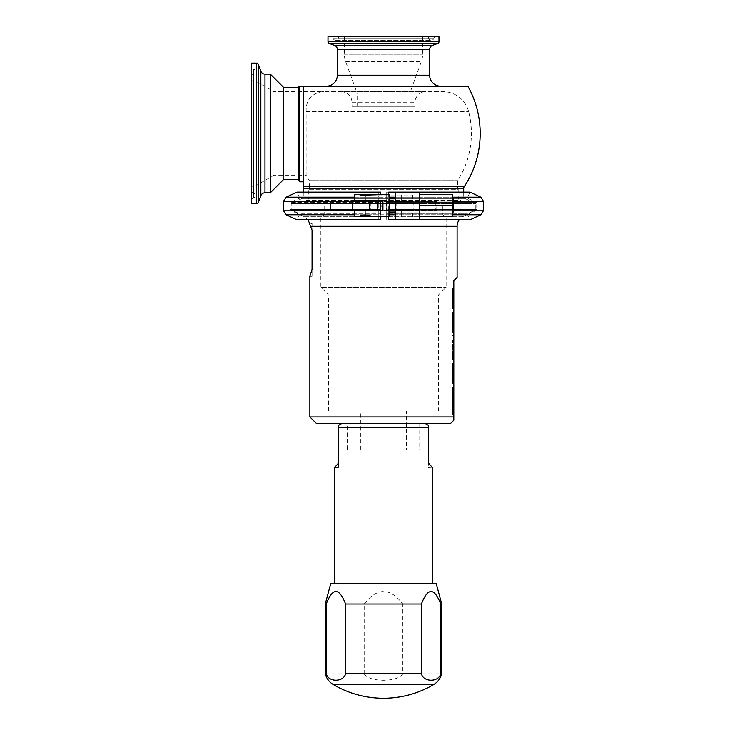 <?xml version="1.0" encoding="UTF-8"?>
<svg xmlns="http://www.w3.org/2000/svg" width="735" height="735" viewBox="0 0 735 735"><rect width="100%" height="100%" fill="white"/><g stroke="black" fill="none" stroke-linecap="round" stroke-linejoin="round"><path stroke-width="0.55" stroke-dasharray="3.67 2.76" d="M320.855 91.691L273.999 91.691L273.999 175.206L298.879 175.206L298.879 91.691L298.879 175.206L298.879 91.691L298.879 175.206L306.127 175.206L306.127 111.472C305.879 100.796 310.786 94.264 320.855 91.884C310.786 94.264 305.879 100.796 306.127 111.472L306.127 175.206A87.906 87.906 0 0 0 309.343 180.663L457.639 180.663L309.343 180.663L309.343 188.693L308.764 189.272L458.208 189.272L457.639 188.693L309.343 188.693L457.639 188.693L457.639 180.663A87.906 87.906 0 0 0 468.599 111.472A26.368 26.368 0 0 0 443.067 91.691L323.905 91.691L443.067 91.691M307.882 200.48L308.764 197.182L308.764 189.272L458.208 189.272L458.208 197.182L459.09 200.48L307.882 200.48L459.09 200.48M320.855 91.866A26.368 26.368 0 0 1 323.905 91.691M425.96 91.691L341.022 91.691L425.96 91.691A10.988 10.988 0 0 0 414.972 102.68L414.972 106.309L352.01 106.309L414.972 106.309M341.022 91.691A10.988 10.988 0 0 1 352.01 102.68L352.01 106.309M409.864 106.309L357.118 106.309L409.864 106.309L409.864 93.106L421.284 61.731A21.977 21.977 0 0 0 422.607 54.215L422.607 36.75L344.366 36.75L422.607 36.75M357.118 106.309L357.118 93.106L409.864 93.106L357.118 93.106L345.698 61.731A21.977 21.977 0 0 1 344.366 54.215L344.366 36.75M327.994 36.75L438.979 36.75M332.45 36.75L434.523 36.75L332.45 36.75L333.258 38.661A2.637 2.637 0 0 0 338.118 38.661L338.927 36.75L428.046 36.75L338.927 36.75M326.349 86.197L440.623 86.197L326.349 86.197M299.117 86.197L467.855 86.197M464.244 186.635L303.27 186.635L303.27 86.197L303.27 181.793M299.742 86.197L299.742 181.793M298.879 180.259L298.879 86.638M463.702 192.129L463.702 195.813L303.27 195.813L463.702 195.813A3.298 3.298 0 0 0 465.604 198.808L475.793 203.549L475.793 205.975L291.189 205.975L380.739 205.975L291.189 205.975L291.189 210.587L303.518 216.338A10.988 10.988 0 0 1 307.744 219.811M303.27 192.129L303.27 195.813A3.298 3.298 0 0 1 301.368 198.808L291.189 203.549L380.739 203.549M382.935 203.549L475.793 203.549L291.189 203.549L291.189 205.975L475.793 205.975L382.935 205.975L475.793 205.975L475.793 210.587L291.189 210.587L475.793 210.587L463.454 216.338A10.988 10.988 0 0 0 459.228 219.811M306.017 205.975L460.955 205.975L306.017 205.975L306.017 200.48L460.955 200.48L460.955 205.975M306.017 200.48L460.955 200.48M308.764 197.182L458.208 197.182L308.764 197.182M434.523 36.75L433.714 38.661A2.637 2.637 0 0 1 428.863 38.661L428.046 36.75M442.828 205.975L324.153 205.975L442.828 205.975L442.828 214.758L446.117 218.056L446.117 287.284L438.427 294.974L438.427 411.012L328.545 411.012L438.427 411.012M311.41 228.227L309.518 223.55L312.063 223.55L312.063 230.514L312.063 223.55M312.063 269.332L312.063 276.296L312.063 269.332M311.962 230.138L311.833 229.678M311.732 229.311L311.438 228.309M309.867 416.947L453.817 416.947L453.817 280.687M450.518 423.544L316.463 423.544M453.817 288.432L453.817 308.525L453.817 288.432L452.714 288.432L452.714 308.525L452.714 288.432L453.817 288.432M453.817 312.182L453.817 332.275L453.817 312.182L452.714 312.182L452.714 332.275L452.714 312.182L453.817 312.182M453.817 340.167L453.817 360.003L453.817 340.167L452.714 340.167L452.714 359.672L452.714 340.167L453.817 340.167M453.817 363.329L453.817 383.422L453.817 363.329L452.714 363.329L452.714 383.422L452.714 363.329L453.817 363.329M453.817 387.069L453.817 414.632L453.817 387.069L452.714 387.069L452.714 414.632L452.714 387.069L453.817 387.069M453.817 396.211L453.817 404.884L453.817 396.211L452.714 396.211L452.714 403.515L452.714 396.211L453.817 396.211M347.223 423.544L419.749 423.544L347.223 423.544L347.223 449.912L419.749 449.912L347.223 449.912M419.749 423.544L419.749 449.912M406.565 449.912L360.416 449.912L406.565 449.912L406.565 411.012L360.416 411.012L360.416 449.912M406.565 411.012L360.416 411.012M324.153 205.975L324.153 214.758L442.828 214.758L324.153 214.758L320.855 218.056L446.117 218.056L320.855 218.056L320.855 287.284L446.117 287.284L320.855 287.284L328.545 294.974L438.427 294.974L328.545 294.974L328.545 411.012M453.817 297.565L452.714 297.565L453.817 297.565M453.817 308.525L452.714 308.525L453.817 308.525M452.714 321.314L452.714 332.275L452.714 321.314L452.714 332.275L452.714 321.314L453.817 321.314L452.714 321.314M452.714 346.892L452.714 345.523L452.714 346.892L453.817 346.892L452.714 346.892M452.714 355.437L452.714 360.003L452.714 355.437L453.817 355.437L452.714 355.437M452.714 348.712L452.714 350.081L452.714 348.712L453.817 348.712L452.714 348.712M452.714 372.461L452.714 383.422L452.714 372.461L452.714 383.422L452.714 372.461L453.817 372.461L452.714 372.461M452.714 410.369L452.714 414.016L452.714 410.369L453.817 410.369L452.714 410.369M452.714 403.515L452.714 404.884L452.714 403.515L453.817 403.515L452.714 403.515M453.817 332.275L452.714 332.275L453.817 332.275M453.817 359.672L452.714 359.672L453.817 359.672M453.817 335.932L452.714 335.932L453.817 335.932M453.817 383.422L452.714 383.422L453.817 383.422M453.817 407.328L452.714 407.328M453.817 414.632L452.714 414.632M453.817 405.5L452.714 405.5M453.817 398.195L452.714 398.195M388.705 219.811L388.705 213.839L467.221 213.839L386.233 213.839L386.233 219.811L386.233 192.129L386.233 213.839M388.705 213.839L388.705 209.374L476.776 209.374L467.221 213.839L470.005 219.811L386.233 219.811M388.705 209.374L388.705 198.11L467.221 198.11L386.233 198.11M388.705 192.129L388.705 198.11M388.705 216.412L388.705 194.435M388.705 202.566L476.776 202.566L476.776 209.374L386.233 209.374M388.705 210.78L395.301 210.78L395.301 197.182L419.474 197.182L419.474 214.758L395.301 214.758L452.438 214.758M395.301 210.78L395.301 219.71L419.474 219.71L419.474 214.758M419.474 197.182L419.474 192.239L395.301 192.239L395.301 197.182L452.438 197.182M395.301 198.827L395.301 213.113L419.474 213.113L419.474 198.827L419.474 213.113L395.301 213.113L395.301 198.827L419.474 198.827L419.474 205.423L419.474 194.435L419.474 216.412L419.474 198.827L452.438 198.827L452.438 205.423L452.438 198.827L419.474 198.827M389.421 210.366L436.783 210.366L389.421 210.366L389.421 201.574L386.233 201.574L436.783 201.574L389.421 201.574M436.783 210.366L436.783 201.574M401.622 201.574L354.371 201.574L412.611 201.574L396.128 201.574L407.116 201.574L401.622 201.574L401.622 194.986L412.611 194.986L354.371 194.986L401.622 194.986L401.622 201.574M401.622 210.366L354.371 210.366L412.611 210.366L396.128 210.366L407.116 210.366L401.622 210.366L401.622 216.963L412.611 216.963L354.371 216.963L401.622 216.963L401.622 210.366M386.233 202.566L476.776 202.566L467.221 198.11L470.005 192.129L386.233 192.129M378.268 213.839L378.268 192.129L378.268 219.811L378.268 213.839L299.761 213.839L380.739 213.839L380.739 216.412L380.739 201.574L330.199 201.574L380.739 201.574L380.739 210.366L377.56 210.366L377.56 201.574L377.56 210.366L330.199 210.366L380.739 210.366M378.268 219.811L296.968 219.811L299.761 213.839L290.196 209.374L380.739 209.374L380.739 213.839M378.268 209.374L290.196 209.374L290.196 202.566L380.739 202.566L380.739 209.374M380.739 201.16L380.739 202.566M352.175 201.574L352.175 210.366L330.199 210.366L330.199 201.574L330.199 210.366L330.199 201.574L380.739 201.574M352.175 210.366L382.935 210.366L382.935 200.48L354.371 200.48L354.371 194.435M378.268 192.129L296.968 192.129L299.761 198.11L380.739 198.11M378.268 198.11L299.761 198.11L290.196 202.566L378.268 202.566M365.359 201.574L359.865 201.574L370.853 201.574L365.359 201.574L365.359 194.986L365.359 201.574M365.359 205.975L359.865 205.975L365.359 205.975M401.622 205.975L407.116 205.975L401.622 205.975M365.359 210.366L359.865 210.366L370.853 210.366L359.865 210.366L370.853 210.366L365.359 210.366L365.359 216.963L365.359 210.366M453.265 198.827L453.265 212.011M389.532 216.412L389.532 194.435M370.853 194.435L359.865 194.435L363.007 195.62M365.065 195.905L366.471 195.841M367.123 195.74L369.806 194.913M365.359 200.48L359.865 200.48L365.359 200.48M354.371 216.412L354.371 216.963M369.806 215.925L367.684 215.217M365.672 214.942L365.065 214.942M363.191 215.18L360.903 215.925M359.865 216.412L370.853 216.412M419.474 205.423L419.474 212.011L419.474 205.423L452.438 205.423L452.438 194.435L419.474 194.435M419.474 216.412L452.438 216.412L452.438 205.423M251.627 80.041L253.823 80.041L253.823 186.855L253.823 80.041L273.999 91.691L273.999 175.206L253.823 186.855L251.627 186.855L251.627 80.041L251.627 186.855M251.627 63.118L251.627 203.77M251.627 68.125L251.627 198.772L251.627 68.125L253.538 68.934A2.637 2.637 0 0 1 253.538 73.794L251.627 74.602L251.627 192.294L251.627 74.602M270.305 74.106L270.305 192.781M283.489 87.3L283.489 179.597M298.879 87.3L298.879 179.597L298.879 87.3M251.627 198.772L253.538 197.963A2.637 2.637 0 0 0 253.538 193.103L251.627 192.294M330.741 583.535L436.232 583.535M334.59 583.535L432.382 583.535L334.59 583.535M325.247 673.811L364.174 673.811L364.174 604.032C377.119 587.384 389.991 587.384 402.808 604.032L441.726 604.032M325.247 604.032L364.174 604.032M364.174 673.811C368.731 682.42 398.251 682.42 402.808 673.811L402.808 604.032M402.808 673.811L441.726 673.811M336.85 464.961L338.403 463.206L338.44 467.497L338.44 427.669L428.542 427.669L428.542 463.169L429.764 464.557M341.729 423.544L425.243 423.544L341.729 423.544M430.756 465.668L431.509 466.514M432.189 467.276L428.542 467.497L428.542 463.169L428.542 467.497M306.127 111.472L468.599 111.472L306.127 111.472M352.01 102.68L414.972 102.68L352.01 102.68M345.698 61.731L421.284 61.731L345.698 61.731M344.366 54.215L422.607 54.215L344.366 54.215M327.994 41.785L438.979 41.785M329.151 43.438L437.821 43.438M334.443 45.359L432.529 45.359M337.337 49.493L429.635 49.493M337.337 75.209L429.635 75.209M463.702 188.445L303.27 188.445M301.368 198.808L465.604 198.808L301.368 198.808M333.258 38.661L433.714 38.661L333.258 38.661M338.118 38.661L428.863 38.661L338.118 38.661M463.454 216.338L303.518 216.338L463.454 216.338M457.106 226.297L310.804 226.297M388.705 214.758L389.532 214.758M480.837 214.758L386.233 214.758M388.705 197.182L389.532 197.182M388.705 201.16L395.301 201.16M419.474 201.16L453.265 201.16M483.373 201.16L386.233 201.16M480.837 197.182L386.233 197.182M419.474 210.78L453.265 210.78M483.373 210.78L386.233 210.78M386.61 201.574L386.61 210.366M435.8 201.574L435.8 210.366M413.851 201.574L413.851 210.366M397.222 201.574L397.222 210.366M378.268 214.758L286.145 214.758M354.371 214.758L380.739 214.758M378.268 210.78L283.6 210.78M354.371 210.78L380.739 210.78M378.268 201.16L283.6 201.16M359.865 201.16L370.853 201.16M380.362 201.574L380.362 210.366L380.362 201.574M369.751 201.574L369.751 210.366M378.268 197.182L286.145 197.182M354.371 197.182L380.739 197.182M256.662 203.77L256.662 63.118M258.316 202.612L258.316 64.276M260.842 71.221L260.842 195.675M264.967 74.106L264.967 192.781M253.538 68.934L253.538 197.963L253.538 68.934M253.538 73.794L253.538 193.103L253.538 73.794M333.368 684.616L433.604 684.616M335.693 40.269L431.289 40.269L335.693 40.269M309.867 276.296L312.063 276.296M452.714 335.601L453.817 335.601M452.714 345.523L453.817 345.523M452.714 360.003L453.817 360.003M452.714 350.081L453.817 350.081M452.714 414.016L453.817 414.016M452.714 404.884L453.817 404.884M386.233 201.574L386.233 210.366M396.128 201.574L396.128 210.366L396.128 201.574M407.116 201.574L407.116 210.366L407.116 201.574M370.853 201.574L370.853 210.366L370.853 201.574M359.865 201.574L359.865 210.366L359.865 201.574M354.371 194.986L354.371 201.574M412.611 194.986L412.611 201.574M412.611 216.963L412.611 210.366M395.301 212.011L419.474 212.011M255.146 195.528L255.146 71.359L255.146 195.528M338.44 467.497L334.59 467.497"/><path stroke-width="1.1" d="M326.349 86.197A10.988 10.988 0 0 0 337.337 75.209L337.337 49.493A4.392 4.392 0 0 0 334.443 45.359L329.151 43.438A1.755 1.755 0 0 1 327.994 41.785L327.994 36.75L438.979 36.75L438.979 41.785A1.755 1.755 0 0 1 437.821 43.438L432.529 45.359A4.392 4.392 0 0 0 429.635 49.493L429.635 75.209A10.988 10.988 0 0 0 440.623 86.197M299.742 86.197L299.742 181.793A96.698 96.698 0 0 1 298.879 180.259L298.879 86.638A96.698 96.698 0 0 1 299.117 86.197L467.855 86.197A96.698 96.698 0 0 1 464.244 186.635A3.298 3.298 90 0 0 463.702 188.445L463.702 192.129M299.742 181.793L303.27 181.793L303.27 86.197L303.27 188.445L303.27 186.635L464.244 186.635M463.702 188.445L303.27 188.445L303.27 192.129M380.739 203.549L382.935 203.549M380.739 205.975L382.935 205.975L380.739 205.975M307.744 219.811A10.988 10.988 0 0 1 309.518 223.55L311.962 230.138M459.228 219.811A10.988 10.988 0 0 0 457.106 226.297L457.106 277.398L453.817 280.687L457.106 277.398M312.063 269.332L309.867 276.296L312.063 269.332L312.063 230.514L312.063 269.332M309.867 276.296L309.867 416.947L316.463 423.544L450.518 423.544L453.817 420.245L453.817 416.947L309.867 416.947M453.817 420.245L453.817 280.687M388.705 216.412L388.705 219.811L470.005 219.811L480.837 214.758L483.373 210.78L483.373 201.16L480.837 197.182L452.438 197.182M388.705 194.435L388.705 192.129L470.005 192.129L480.837 197.182M419.474 192.239L419.474 219.71L395.301 219.71L395.301 192.239L419.474 192.239M354.371 214.758L286.145 214.758L296.968 219.811L380.739 219.811L380.739 216.412L380.739 219.811M370.853 201.16L380.739 201.574L330.199 201.574L330.199 210.366L382.935 210.366L382.935 200.48L354.371 200.48L354.371 194.435L370.853 194.435C371.129 196.015 359.59 196.015 359.865 194.435M380.739 201.16L380.739 200.48M380.739 192.129L380.739 194.435L380.739 192.129L296.968 192.129L286.145 197.182L354.371 197.182M452.438 212.011L453.265 212.011L453.265 198.827L452.438 198.827M360.903 215.925L359.865 216.412C359.59 214.822 371.129 214.822 370.853 216.412L389.532 216.412L389.532 194.435L369.806 194.913M363.007 195.62L365.065 195.905M366.471 195.841L367.123 195.74M354.371 210.366L354.371 216.412L370.853 216.412L369.806 215.925M367.684 215.217L365.672 214.942M365.065 214.942L363.191 215.18M419.474 194.435L452.438 194.435L452.438 216.412L419.474 216.412M419.474 205.423L452.438 205.423M256.662 63.118L251.627 63.118L251.627 203.77L256.662 203.77A1.755 1.755 0 0 0 258.316 202.612L260.842 195.675L260.842 71.221L258.316 64.276A1.755 1.755 0 0 0 256.662 63.118L256.662 203.77M264.967 192.781L264.967 74.106L270.305 74.106L270.305 192.781L264.967 192.781A4.392 4.392 180 0 0 260.842 195.675M264.967 74.106A4.392 4.392 0 0 1 260.842 71.221M270.305 192.781L283.489 179.597L298.879 179.597M270.305 74.106L283.489 87.3L283.489 179.597M283.489 87.3L298.879 87.3M325.247 604.032L330.741 583.535L436.232 583.535L441.726 604.032L440.724 604.032C434.256 587.384 427.816 587.384 421.412 604.032L345.569 604.032C339.092 587.384 332.652 587.384 326.248 604.032L325.247 604.032L325.247 673.811A17.585 17.585 0 0 0 333.368 684.616A98.894 98.894 0 0 0 433.604 684.616A17.585 17.585 0 0 0 441.726 673.811L440.724 673.811L440.724 604.032M440.724 673.811C438.602 682.392 423.507 682.383 421.412 673.811L421.412 604.032M421.412 673.811L345.569 673.811L345.569 604.032M345.569 673.811C343.475 682.374 328.37 682.383 326.248 673.811L325.247 673.811M326.248 673.811L326.248 604.032M432.382 583.535L432.382 467.497L428.542 463.169L428.542 427.669L338.44 427.669L338.44 425.446L338.44 463.169L334.59 467.497L334.59 583.535M428.542 427.669L428.542 425.446L428.542 427.669M425.243 423.544L428.542 425.446M341.729 423.544L338.44 425.446M429.764 464.557L430.756 465.668M431.509 466.514L432.189 467.276M334.59 467.497L336.85 464.961M327.994 41.785L438.979 41.785M329.151 43.438L437.821 43.438M334.443 45.359L432.529 45.359M337.337 49.493L429.635 49.493M337.337 75.209L429.635 75.209M457.106 226.297L310.804 226.297M389.532 214.758L395.301 214.758M452.438 214.758L480.837 214.758M389.532 197.182L395.301 197.182M453.265 201.16L483.373 201.16M453.265 210.78L483.373 210.78M286.145 214.758L283.6 210.78L354.371 210.78M283.6 210.78L283.6 201.16L359.865 201.16M369.751 201.574L369.751 210.366M352.175 201.574L352.175 210.366M258.316 64.276L258.316 202.612M333.368 684.616L433.604 684.616M380.739 201.574L380.739 210.366M283.6 201.16L286.145 197.182M389.532 198.827L395.301 198.827M389.532 212.011L395.301 212.011M370.853 200.48L370.853 201.574M359.865 200.48L359.865 201.574M441.726 604.032L441.726 673.811"/></g></svg>
